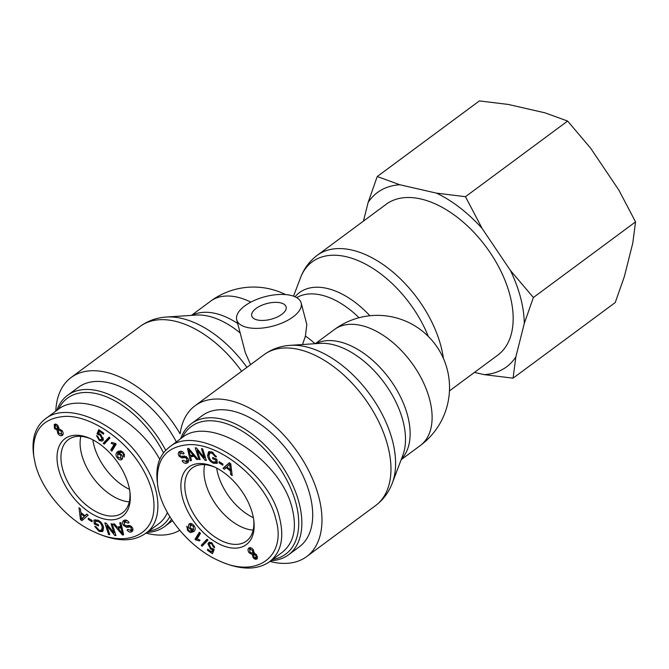<?xml version="1.0" encoding="UTF-8"?>
<svg xmlns="http://www.w3.org/2000/svg" width="669" height="669" viewBox="0 0 669 669"><rect width="100%" height="100%" fill="white"/><g stroke="black" fill="none" stroke-linecap="round" stroke-linejoin="round"><path stroke-width="1" d="M302.522 344.527L305.432 336.064L306.812 324.515L301.159 302.948A33.308 15.228 -14.7 0 0 278.73 294.502A33.308 15.228 -14.7 0 0 244.812 305.892A33.308 15.228 -14.7 0 0 236.726 319.857A33.308 15.228 -14.7 0 0 272.801 326.129A33.308 15.228 -14.7 0 0 301.159 302.948M250.591 364.638L245.372 352.806L236.726 319.857M443.413 358.45A93.819 54.967 -126.5 0 0 391.348 270.769A93.819 54.967 -126.5 0 0 317.19 255.349L386.172 204.288A93.819 54.967 53.5 0 1 486.171 246.995A93.819 54.967 53.5 0 1 497.811 355.105L449.451 390.905M179.718 530.316A93.819 54.967 53.5 0 1 146.093 533.134M55.803 411.159A93.819 54.967 53.5 0 1 71.115 377.508A93.819 54.967 53.5 0 1 180.145 433.821A93.819 54.967 -126.5 0 1 194.98 405.807A93.819 54.967 -126.5 0 1 294.97 448.514A93.819 54.967 -126.5 0 1 306.611 556.625A93.819 54.967 -126.5 0 1 269.958 561.433M256.068 308.459A17.762 8.12 165.3 0 1 274.165 302.388A17.762 8.12 165.3 0 1 286.123 306.895A17.762 8.12 165.3 0 1 271.004 319.255A17.762 8.12 165.3 0 1 251.761 315.91A17.762 8.12 165.3 0 1 256.068 308.459M253.375 517.672A45.525 26.668 53.5 0 1 216.681 468.099A45.525 26.668 53.5 0 0 253.375 517.672M93.953 445.378A45.525 26.668 53.5 0 1 92.815 439.792A45.525 26.668 53.5 0 0 129.51 489.374A45.525 26.668 53.5 0 1 93.953 445.378M248.776 529.48A45.525 26.668 53.5 0 1 204.689 464.679A45.525 26.668 53.5 0 0 248.776 529.48A45.525 26.668 53.5 0 0 253.141 530.141A45.525 26.668 53.5 0 1 248.776 529.48M182.361 437.476A79.385 46.512 53.5 0 1 275.879 462.639A79.385 46.512 53.5 0 1 272.651 559.443M270.945 560.706A81.61 47.808 -126.5 0 0 288.498 554.835A81.61 47.808 -126.5 0 0 278.371 460.799A81.61 47.808 -126.5 0 0 191.393 423.653A81.61 47.808 -126.5 0 0 180.655 438.73M191.393 423.653L202.239 415.625A81.61 47.808 53.5 0 1 289.225 452.771A81.61 47.808 53.5 0 1 299.344 546.807L288.498 554.835M253.668 519.387A45.525 26.668 53.5 0 1 246.418 541.096A45.525 26.668 53.5 0 1 197.899 520.373A45.525 26.668 53.5 0 1 192.254 467.915A45.525 26.668 53.5 0 1 209.062 465.34A45.525 26.668 53.5 0 1 215.134 467.322M206.629 464.294A48.302 28.299 -126.5 0 0 181.993 495.595A48.302 28.299 -126.5 0 0 224.558 546.28A48.302 28.299 -126.5 0 0 253.819 520.499A48.302 28.299 -126.5 0 0 214.113 466.853A48.302 28.299 -126.5 0 0 206.629 464.294M275.845 519.169C286.876 556.424 256.929 578.836 218.964 560.756C188.633 547.443 160.401 512.387 157.575 484.08C155.676 459.419 166.221 446.265 189.202 444.617C221.874 443.304 267.592 482.775 275.845 519.169M189.436 523.785L189.243 523.927C190.632 523.016 192.17 523.543 193.843 525.516C195.691 527.757 195.666 529.789 193.767 531.612L190.372 532.591L187.638 530.517L186.81 526.269L187.864 527.506L188.298 530.091L189.335 531.01L192.496 530.559L189.712 528.669C188.315 526.704 188.165 525.123 189.243 523.927L189.335 523.852M193.542 529.781L192.296 530.718L193.508 529.388M207.014 539.222L207.967 540.042L202.163 546.197L201.202 545.377L207.014 539.222M253.325 549.776L254.136 553.372L256.695 554.852L256.946 558.95C255.675 559.652 254.379 559.167 253.058 557.503L252.397 554.668L249.169 552.803C247.764 550.754 247.655 549.165 248.835 548.028L248.835 548.028C250.256 547.217 251.753 547.802 253.325 549.776M224.408 469.337L223.036 468.225L229.342 462.705L230.746 463.843L232.193 475.642L230.713 474.446L230.353 470.934L226.256 467.614L224.408 469.337M215.702 460.004L212.759 458.75L212.617 457.471L216.865 459.277L217.3 463.299L213.327 463.224C210.041 461.635 208.134 459.051 207.599 455.48L208.586 451.834L212.014 451.951L216.463 456.927L215.309 456.776L212.148 453.189L209.706 453.08L208.954 455.974C209.447 458.967 210.827 460.941 213.11 461.894L215.92 462.02L215.702 460.004L216.748 459.227M186.576 461.551L186.919 458.658L185.062 457.613L181.742 457.956L179.141 456.183C177.904 454.251 177.971 452.754 179.359 451.7C180.981 450.806 182.57 451.358 184.134 453.373L183.373 454.017L180.287 452.946L179.911 455.547L180.856 456.358L184.677 456.057L187.671 457.997C188.984 460.055 188.934 461.66 187.521 462.814C185.664 463.868 183.866 463.232 182.11 460.916L182.854 460.272L186.576 461.551L188.558 459.988M182.227 451.642L181.424 452.102M191.451 460.556L190.305 460.774L187.546 448.615L188.717 448.389L197.982 459.335L196.745 459.57L194.002 456.241L190.565 456.885L191.451 460.556M200.156 459.586L198.969 459.419L195.223 447.82L196.494 447.996L204.38 457.788L201.436 448.682L202.623 448.849L206.37 460.448L205.099 460.272L197.213 450.48L200.156 459.586M222.819 465.206L219.014 462.823L219.114 461.61L222.919 463.993L222.819 465.206M211.881 542.902L214.69 547.752L213.386 546.958L211.747 543.847L209.807 543.588L209.263 544.675L211.07 548.287L213.035 548.639L214.164 549.575L212.449 553.723L207.474 550.278L207.649 549.174L211.63 551.942L212.566 549.801L210.584 549.073L207.95 543.88L209.079 542.216L211.881 542.902M195.039 539.214L199.354 532.223L200.474 533.369L197.121 538.821L199.998 540.084L199.487 540.92L195.766 539.958L195.039 539.214L196.485 538.144L199.83 532.716M193.266 526.051L190.322 525.224L190.565 528.393L193.483 529.396L193.266 526.051L193.893 525.583M192.103 523.927L190.322 525.224M191.852 524.086L190.498 525.09M194.161 531.245L191.2 531.286M190.088 525.458L190.18 523.509M201.202 545.377L207.248 539.431M203.368 544.917L202.648 544.307M255.09 553.455L253.643 554.526L253.86 556.926L256.135 557.879L255.943 555.487L253.643 554.526L255.04 553.489M257.523 558.222L256.127 557.879L257.607 556.784M251.076 548.036L249.629 549.107L249.955 552.193L252.865 553.43L252.531 550.361L249.629 549.107L251.226 547.944M249.504 549.216L249.688 547.66M252.397 554.668L253.844 553.598L252.773 553.497M253.702 554.484L253.844 553.598M229.743 464.152L226.9 466.995L230.228 469.688L229.743 464.152L230.471 463.617M230.228 469.688L231.357 468.852M225.696 468.133L224.483 467.154L229.459 462.797M223.036 468.225L224.483 467.154M226.256 467.614L226.992 467.071M230.353 470.934L231.507 470.081M231.449 469.579L230.939 469.161M230.713 474.446L231.934 473.543M212.759 458.75L213.804 457.972M215.92 462.02L217.065 461.167M211.621 451.801L209.706 453.08M215.309 456.776L216.179 456.133M209.029 454.226L209.439 451.491M217.224 462.63L214.992 462.246M182.11 460.916L182.905 460.331M188.24 462.103L185.765 461.853M179.785 453.373L180.053 451.374M181.742 457.956L183.189 456.885L181.926 456.417M186.509 456.542L183.189 456.885M185.062 457.613L186.35 456.659M186.827 461.367L188.156 460.389M188.725 449.727L190.239 455.589L193.032 455.062L188.725 449.727L189.411 449.217M193.032 455.062L193.851 454.452M190.305 460.774L191.317 460.021M190.565 456.885L192.011 455.815L194.595 455.33M194.002 456.241L194.838 455.622M196.745 459.57L197.623 458.909M191.033 456.542L190.79 455.48M198.969 459.419L199.889 458.742M197.213 450.48L198.016 449.886M205.099 460.272L206.077 459.544M205.584 458.006L205.023 457.312M204.38 457.788L205.291 457.111M197.748 450.086L197.455 449.192M219.014 462.823L219.942 462.137M209.414 544.114L209.589 542.091M212.566 549.801L213.553 549.073M211.63 551.942L213.077 550.871L213.779 549.257M207.474 550.278L208.327 549.65M213.11 552.117L212.232 551.499M211.262 542.517L209.807 543.588M213.386 546.958L214.456 546.163M195.766 539.958L197.154 538.829M197.129 538.804L196.485 538.144M169.198 447.21L181.859 437.844C210.024 413.726 281.34 459.62 292.311 508.917C297.069 528.669 293.674 543.169 282.126 552.427L269.465 561.801C281.039 552.561 284.434 538.052 279.659 518.291C269.122 469.078 196.92 422.641 169.257 447.293C159.465 454.719 155.476 466.26 157.29 481.914L157.575 484.08M257.297 558.598L253.676 558.214M218.964 560.756L220.971 561.659C240.991 570.172 257.164 570.222 269.473 561.809M129.284 501.834A45.525 26.668 53.5 0 1 93.2 477.883A45.525 26.668 53.5 0 1 80.824 436.38A45.525 26.668 53.5 0 0 124.911 501.181A45.525 26.668 53.5 0 0 129.284 501.834M58.496 409.177A79.385 46.512 53.5 0 1 96.721 393.715A79.385 46.512 53.5 0 1 163.537 452.905M169.809 516.711A79.385 46.512 53.5 0 1 148.794 531.136M165.736 450.379A81.61 47.808 -126.5 0 0 97.666 390.738A81.61 47.808 -126.5 0 0 67.527 395.354A81.61 47.808 -126.5 0 0 56.798 410.423M147.08 532.399A81.61 47.808 -126.5 0 0 164.633 526.536A81.61 47.808 -126.5 0 0 171.473 519.328M67.527 395.354L78.382 387.318A81.61 47.808 53.5 0 1 108.512 382.71A81.61 47.808 53.5 0 1 176.357 441.916M129.803 491.079A45.525 26.668 53.5 0 1 122.552 512.789A45.525 26.668 53.5 0 1 105.744 515.364A45.525 26.668 53.5 0 1 67 480.559A45.525 26.668 53.5 0 1 68.389 439.617A45.525 26.668 53.5 0 1 91.268 439.023M104.565 519.094A48.302 28.299 -126.5 0 0 129.962 492.192A48.302 28.299 -126.5 0 0 90.248 438.546A48.302 28.299 -126.5 0 0 57.726 465.264A48.302 28.299 -126.5 0 0 104.565 519.094M35.348 464.211L33.726 455.957C31.727 431.112 42.272 417.916 65.361 416.386C89.537 415.524 122.001 436.899 139.52 463.768C151.57 482.684 156.086 499.885 153.084 515.373C148.225 537.525 122.879 545.595 94.797 532.181C67.51 520.465 41.904 490.544 35.348 464.211M121.942 459.452C120.554 460.372 119.023 459.837 117.351 457.872C115.503 455.622 115.528 453.59 117.418 451.776L120.821 450.789L123.556 452.863L124.375 457.111L123.322 455.873L123.581 454.853L122.887 453.289L121.858 452.369L118.697 452.821L121.474 454.711C122.87 456.676 123.029 458.257 121.942 459.452L121.85 459.528M121.44 451.023L118.697 452.821M104.18 444.157L103.218 443.346L109.03 437.183L109.992 438.003L104.18 444.157M57.86 433.604L57.049 430.008L54.49 428.528L54.248 424.439C55.51 423.736 56.806 424.213 58.128 425.877L58.797 428.712L62.016 430.577C63.421 432.626 63.538 434.214 62.359 435.352L62.351 435.352C60.929 436.163 59.432 435.586 57.86 433.604L58.655 433.019L61.565 434.273L61.239 431.187L58.32 429.95L58.663 433.027M86.778 514.043L88.149 515.155L81.844 520.683L80.447 519.545L78.992 507.738L80.472 508.933L80.832 512.446L84.938 515.766L86.778 514.043M95.491 523.375L98.435 524.63L98.577 525.918L94.329 524.103L93.894 520.081L97.858 520.156C101.144 521.745 103.051 524.329 103.595 527.9L102.6 531.546L99.179 531.429L94.73 526.453L95.884 526.603L99.037 530.191L101.479 530.3L102.232 527.406C101.747 524.421 100.358 522.447 98.075 521.486L95.274 521.36L95.491 523.375M126.867 520.457L124.61 521.828L124.275 524.722L126.132 525.767L129.443 525.424L132.044 527.197C133.29 529.129 133.215 530.626 131.826 531.688C130.204 532.583 128.615 532.022 127.06 530.007L127.812 529.371L130.898 530.433L131.275 527.833L130.338 527.021L126.508 527.323L123.522 525.382C122.21 523.334 122.251 521.728 123.665 520.566C125.521 519.512 127.327 520.148 129.075 522.464L128.331 523.108L124.484 521.92L125.805 520.942M130.898 530.433L132.847 528.936M119.734 522.824L120.888 522.606L123.648 534.774L122.469 534.991L113.212 524.053L114.449 523.819L117.184 527.139L120.629 526.495L119.734 522.824M111.029 523.802L112.216 523.961L115.971 535.56L114.692 535.384L106.814 525.591L109.758 534.698L108.57 534.531L104.816 522.932L106.095 523.108L113.973 532.9L111.029 523.802M88.367 518.174L92.18 520.557L92.079 521.77L88.266 519.387L88.367 518.174M99.305 440.486L96.495 435.628L97.799 436.422L99.447 439.533L101.379 439.792L101.922 438.705L100.116 435.093L98.151 434.75L97.022 433.805L98.744 429.657L103.712 433.102L103.544 434.206L99.556 431.438L98.619 433.579L100.601 434.306L103.243 439.508L102.106 441.164L99.305 440.486L100.107 439.893M116.147 444.166L111.84 451.165L110.711 450.011L114.073 444.559L111.188 443.296L111.698 442.468L115.419 443.422L116.147 444.166M117.928 457.328L120.872 458.156L120.621 454.987L117.702 453.983L117.928 457.328M119.224 452.854L117.702 453.983M117.51 454.184L118.472 451.065M122.452 458.809L120.537 458.382M121.858 452.369L122.594 451.818M123.581 454.853L124.409 454.243M123.322 455.873L124.651 454.895M105.384 442.886L104.665 442.276L109.273 437.392M103.218 443.346L104.665 442.276M58.989 427.784L57.542 428.854L57.333 426.454L55.059 425.509L55.251 427.892L57.542 428.854L58.931 427.826M56.514 424.43L55.059 425.509M56.505 424.43L55.059 425.501M57.049 430.008L58.496 428.938L57.593 428.821M58.245 430.008L58.496 428.938M62.953 434.649L61.414 434.365M55.034 425.526L55.117 424.096M81.442 519.236L84.286 516.384L80.966 513.692L81.442 519.236L85.649 515.247M80.966 513.692L81.702 513.148M82.463 518.023L83.909 516.953M84.286 516.384L85.732 515.314M84.938 515.766L86.937 514.177M80.447 519.545L81.426 518.809M81.275 513.457L81.183 512.73M83.173 519.512L82.17 518.701M95.274 521.36L97.641 520.064M102.089 529.43L103.611 528.084M101.479 530.3L103.536 528.359M103.202 530.826L101.019 530.517M94.329 524.103L95.475 523.25M95.567 521.143L95.408 519.679M124.083 522.322L124.392 520.206M130.714 525.893L127.955 526.252L126.433 525.75M130.338 527.021L131.283 526.327M127.06 530.007L127.854 529.413M132.579 530.935L130.405 530.668M122.46 533.661L120.947 527.799L118.162 528.318L122.46 533.661L123.263 533.068M118.162 528.318L119.609 527.247L121.842 526.829M121.775 531.362L122.72 530.668M120.947 527.799L121.9 527.088M120.629 526.495L121.607 525.767M122.469 534.991L123.522 534.213M118.789 527.858L118.045 526.98M113.973 532.9L114.892 532.223M108.57 534.531L109.482 533.854M107.341 525.198L107.057 524.304M106.814 525.591L107.617 524.998M114.692 535.384L115.678 534.656M115.177 533.118L114.616 532.424M88.266 519.387L89.203 518.701M103.553 440.093L100.751 439.408M99.556 431.438L100.409 430.811M97.022 433.805L98.468 432.734L99.522 430.192M98.151 434.75L99.505 433.746M101.379 439.792L103.218 438.195M111.188 443.296L112.058 442.652M114.073 444.559L115.503 443.505L112.158 448.941L110.711 450.011M112.802 449.601L112.158 448.941M94.797 532.181L96.804 533.093C117 541.94 133.248 542.049 145.541 533.41C163.203 521.469 161.622 489.733 142.773 461.669C118.505 423.31 67.293 400.597 45.333 418.903L57.994 409.537C81.559 390.06 137.546 417.506 159.724 459.411M167.417 512.596C165.293 517.321 162.241 521.159 158.26 524.128L145.599 533.502M45.333 418.903C35.624 426.437 31.66 438.07 33.45 453.791L33.726 455.957M513.073 378.177L484.139 374.623A108.47 63.547 -126.5 0 0 515.849 356.945L513.073 378.177L615.237 302.555L624.336 276.648L632.774 243.123L635.55 221.891L618.858 190.096L590.635 148.192L567.63 121.064L545.009 112.835L508.34 104.456L479.397 100.91L377.232 176.532L399.853 184.761A108.47 63.547 -126.5 0 0 368.142 202.439L377.232 176.532M436.523 193.14L465.465 196.694L482.148 228.489A108.47 63.547 -126.5 0 0 436.523 193.14L399.853 184.761M510.38 270.393L533.385 297.513L524.287 323.428A108.47 63.547 -126.5 0 0 510.38 270.393L482.148 228.489M524.287 323.428L515.849 356.945M363.434 221.113L368.142 202.439M484.139 374.623L474.43 372.407M533.385 297.513L635.55 221.891M465.465 196.694L567.63 121.064M334.425 329.524A72.168 42.281 53.5 0 1 411.343 362.372A72.168 42.281 53.5 0 1 420.299 445.537A72.168 72.168 0 0 0 435.368 344.594A72.168 72.168 0 0 0 334.425 329.524L315.3 343.682M315.057 343.699A72.168 42.281 -126.5 0 0 305.432 336.064M296.702 297.63A72.168 42.281 53.5 0 1 359.036 317.725M293.532 296.175L300.49 277.819A91.578 53.645 53.5 0 1 360.742 261.763A91.578 53.645 53.5 0 1 428.294 336.398M369.882 315.751A74.418 43.594 -126.5 0 0 295.046 296.777M285.579 294.577A72.168 72.168 0 0 0 210.559 301.226A72.168 42.281 53.5 0 1 250.85 302.129M401.392 459.118A72.168 42.281 -126.5 0 0 389.366 378.646A72.168 42.281 -126.5 0 0 315.91 343.64M290.329 345.329L319.966 343.373A74.418 43.594 53.5 0 1 384.09 382.551A74.418 43.594 53.5 0 1 402.83 455.321L392.302 483.093A91.578 53.645 -126.5 0 0 369.238 393.539A91.578 53.645 -126.5 0 0 290.329 345.329C280.562 345.948 271.773 349.093 263.962 354.746A93.819 54.967 53.5 0 1 363.961 397.453A93.819 54.967 53.5 0 1 375.602 505.563L306.611 556.625M246.92 367.356A91.578 53.645 -126.5 0 0 166.464 317.031L196.101 315.074A74.418 43.594 53.5 0 1 240.163 332.953M237.671 323.478A72.168 42.281 -126.5 0 0 192.053 315.342M71.115 377.508L140.097 326.439A93.819 54.967 53.5 0 1 241.634 371.27M187.638 530.517L188.265 530.049M190.372 532.591L191.819 531.521M189.712 528.669L190.397 528.159M255.943 555.487L256.737 554.902M252.865 553.43L254.312 552.36L252.865 553.43M252.531 550.361L253.325 549.767M249.169 552.803L249.963 552.218M253.058 557.503L253.852 556.917M229.902 466.477L230.972 465.691M212.148 453.189L213.077 452.503M207.599 455.48L208.979 454.452M213.327 463.224L214.64 462.254M179.141 456.183L179.944 455.589M186.919 458.658L187.713 458.064M190.523 452.018L191.301 451.441M207.95 543.88L209.397 542.802M210.584 549.073L211.387 548.48M211.747 543.847L212.449 543.328M120.621 454.987L121.298 454.494M117.844 453.883L119.132 452.921M117.351 457.872L117.978 457.404M122.887 453.289L123.522 452.821M57.333 426.454L58.128 425.869M61.239 431.187L62.033 430.602M54.49 428.528L55.284 427.943M98.075 521.486L99.045 520.775M102.232 527.406L103.344 526.587M99.179 531.429L100.35 530.559M123.522 525.382L124.325 524.789M126.508 527.323L127.955 526.252M131.275 527.833L132.077 527.239M100.116 435.093L100.894 434.524M101.922 438.705L103.135 437.81M210.559 301.226L191.434 315.383M300.49 277.819C303.935 268.654 309.504 261.169 317.19 255.349M140.097 326.439C147.908 320.786 156.697 317.65 166.464 317.031M392.302 483.093C388.856 492.25 383.287 499.743 375.602 505.563M401.174 459.695L420.299 445.537M263.962 354.746L194.98 405.807M256.135 557.879L257.582 556.809M164.633 526.536L172.435 520.766"/></g></svg>
